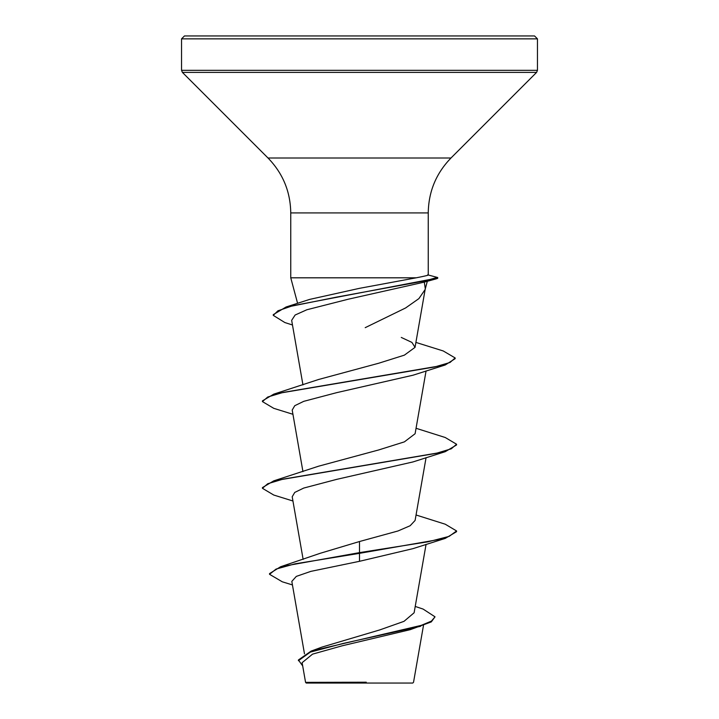 <?xml version="1.0" encoding="UTF-8"?>
<svg xmlns="http://www.w3.org/2000/svg" width="719" height="719" viewBox="0 0 719 719"><rect width="100%" height="100%" fill="white"/><g stroke="black" fill="none" stroke-linecap="round" stroke-linejoin="round"><path stroke-width="1.08" d="M415.223 606.432L423.096 609.074L435.022 616.821L431.292 621.908L410.279 629.655L342.244 645.788L312.549 654.137L302.124 662.684L305.566 682.376L306.24 683.05L412.76 683.05L413.542 682.268M355.474 682.421L305.602 682.367L366.277 682.214M359.5 35.95L534.541 35.95L537.452 38.862L181.548 38.862L184.459 35.95L359.5 35.95M292.471 324.988L284.859 322.552L273.265 315.371L277.938 310.797L291.303 306.213L336.825 297.064L436.568 278.756L424.291 282.118L425.288 288.661L415.043 347.358L411.924 342.415L401.274 337.436M425.082 289.604L418.889 298.619L405.597 307.966L365.207 327.666M273.265 315.371L273.265 314.652L286.09 306.986L309.628 299.41L359.5 288.328L416.22 277.813L290.755 277.813L290.755 212.914L428.245 212.914C428.56 191.596 436.145 173.297 450.993 158L536.599 72.394L537.452 70.336L537.452 38.862M427.562 274.919C429.836 274.937 426.052 275.898 416.22 277.813M435.022 616.821L431.427 621.108L421.172 625.386L311.12 651.099L321.842 647.136L379.794 629.907L404.006 621.342L414.117 612.768L426.07 544.355M320.494 553.208L359.5 541.524L397.949 530.99L410.154 525.733L415.097 520.448L426.07 457.644M292.93 500.999L273.759 495.04L262.435 488.309L262.435 487.59L273.75 480.858L318.661 466.182L378.688 449.95L404.402 441.861L415.097 433.737L426.07 370.932M292.93 414.288L273.75 408.329L262.435 401.597L262.435 400.878L273.75 394.147L318.661 379.47L378.634 363.257L404.375 355.15L415.043 347.358M424.291 282.118L348.194 299.23L306.842 309.763L295.123 315.021L291.689 320.306M262.435 401.597L267.729 397.023L283.025 392.448L445.241 364.973L413.012 375.21L336.789 392.628L303.751 401.337L294.763 405.696L292.202 410.055L302.951 471.637M262.435 488.309L267.729 483.734L283.025 479.151L445.241 451.685L412.994 461.931L336.762 479.348L303.751 488.057L294.754 492.416L292.202 496.766L303.139 559.418M359.5 541.524L359.5 553.342L445.241 538.396L412.985 548.642L359.5 561.305L310.833 571.371L296.327 576.386L291.824 581.392L304.488 653.859M445.241 538.396L456.565 531.674L456.565 530.946L449.168 536.365L428.129 541.784L359.5 552.623L280.572 566.761L269.544 573.591L269.544 574.319L282.297 581.806L292.444 584.933M311.12 651.099L298.394 659.979L302.69 665.929M359.5 561.305L359.5 553.342L295.051 563.831L276.078 569.071L269.544 574.319M420.642 626.285L342.999 643.487L310.374 652.097L298.394 660.698M383.811 35.95L382.319 35.95M456.565 530.946L445.232 524.205L416.049 514.993M273.75 480.858L435.966 453.392L451.271 448.809L456.565 444.234L445.232 437.503L416.049 428.281M273.75 394.147L434.555 366.996L450.031 362.475L455.163 357.954L443.246 350.962L415.906 342.415M286.09 306.986L430.259 279.412L436.909 277.453M445.241 451.685L456.565 444.953L456.565 444.234M445.241 364.973L455.163 358.673L455.163 357.954M436.568 278.756L437.718 278.298L437.718 277.57M290.755 212.914C290.44 191.596 282.855 173.297 268.007 158L182.401 72.394L181.548 70.336L537.452 70.336M182.401 72.394L536.599 72.394M268.007 158L450.993 158M436.909 277.938L426.735 280.922M425.217 289.128L427.32 281.282M297.603 303.364L290.755 277.813M428.245 275.026L428.245 212.914M302.951 384.926L291.662 320.315M423.5 625.323L413.542 682.259M320.494 553.199L280.572 566.761M181.548 70.336L181.548 38.862M428.156 274.964L437.601 277.498"/></g></svg>
